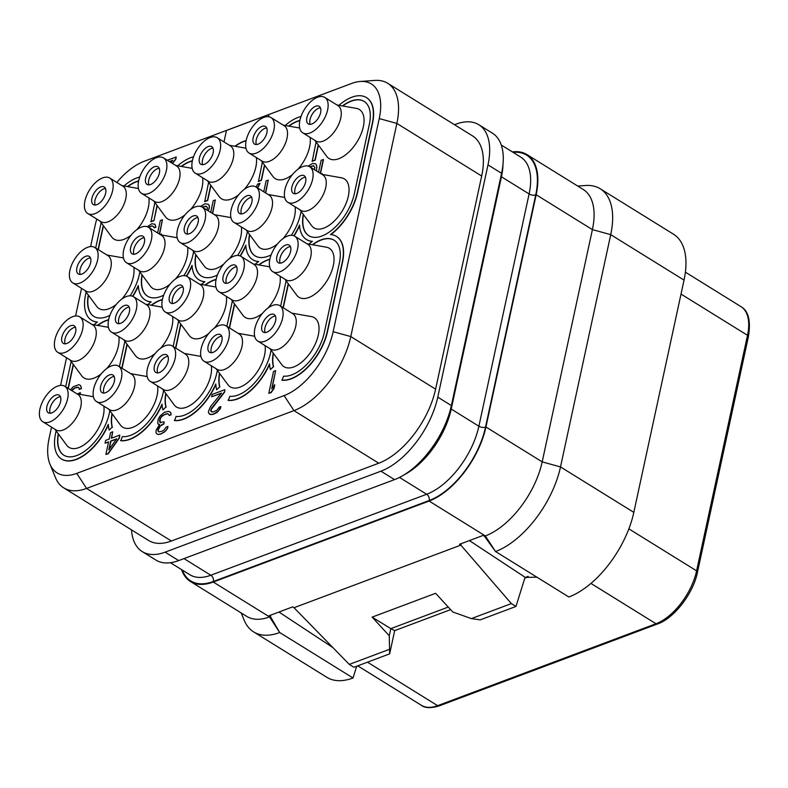 <?xml version="1.0" encoding="UTF-8"?>
<svg xmlns="http://www.w3.org/2000/svg" width="788" height="788" viewBox="0 0 788 788"><rect width="100%" height="100%" fill="white"/><g stroke="black" fill="none" stroke-linecap="round" stroke-linejoin="round"><path stroke-width="1.18" d="M454.499 124.711L455.956 124.169A66.872 35.036 121.8 0 1 478.789 124.721A66.872 35.036 121.8 0 1 487.989 164.879L437.773 397.132A66.872 35.036 121.8 0 1 380.929 471.185L165.106 552.161A66.872 35.036 121.8 0 1 142.273 551.61A66.872 35.036 121.8 0 1 131.498 529.871M63.749 487.87L148.568 540.46A66.872 35.036 -58.2 0 0 171.4 541.011L378.762 463.206A66.872 35.036 -58.2 0 0 435.606 389.154L481.685 176.029A66.872 35.036 -58.2 0 0 472.485 135.871L387.666 83.272A66.872 35.036 121.8 0 1 396.866 123.43L350.788 336.565A66.872 35.036 121.8 0 1 293.944 410.617L86.582 488.422A66.872 35.036 121.8 0 1 63.749 487.87A66.872 35.036 121.8 0 1 55.465 477.607L49.93 464.053A57.672 30.22 121.8 0 1 49.132 438.276L51.535 427.155M116.821 182.432A57.672 30.22 121.8 0 1 144.243 161.264L351.606 83.469A57.672 30.22 121.8 0 1 360.195 81.479L374.793 80.425A66.872 35.036 121.8 0 1 387.666 83.272M360.195 81.479A57.672 30.22 121.8 0 1 379.235 118.574L333.147 331.709L350.788 336.565L435.606 389.154M333.157 331.709A57.672 30.22 121.8 0 1 284.123 395.586L76.761 473.381A57.672 30.22 121.8 0 1 49.93 464.053M60.568 385.391L66.547 357.752M75.569 315.988L81.548 288.349M90.581 246.585L95.21 225.141A57.672 30.22 121.8 0 1 96.776 219.084M142.273 551.61L155.866 560.041A66.872 35.036 121.8 0 0 178.699 560.593L394.532 479.616A66.872 35.036 121.8 0 0 451.366 405.564L501.582 173.311L487.989 164.879M478.789 124.721L492.392 133.152A66.872 35.036 121.8 0 1 501.582 173.311M485.94 426.998A66.872 35.036 121.8 0 1 429.105 501.05L485.339 535.929L495.544 551.531L568.857 596.999A76.416 40.04 -58.2 0 0 633.818 512.367L560.504 466.92L542.183 461.876A66.872 35.036 121.8 0 1 485.339 535.929L484.453 536.264L495.544 551.531A76.416 40.04 -58.2 0 0 560.504 466.92L610.72 234.657L592.399 229.613L542.183 461.876L485.94 426.998L536.155 194.744A66.872 35.036 121.8 0 0 526.965 154.586L583.199 189.455A66.872 35.036 121.8 0 1 592.399 229.613L536.155 194.744M213.272 582.036A66.872 35.036 121.8 0 1 190.44 581.485L246.683 616.354A66.872 35.036 121.8 0 0 269.516 616.905L213.272 582.036L429.105 501.05M190.44 581.485A66.872 35.036 121.8 0 1 181.555 569.606M512.367 151.907A66.872 35.036 121.8 0 1 526.965 154.586M270.875 615.064L270.402 616.571L279.71 632.518L269.516 616.905L270.402 616.571L269.043 615.753L292.703 606.868L294.013 607.715L460.842 545.119L459.483 544.301L483.142 535.416L484.453 536.264M278.962 612.03L332.851 647.549M450.618 609.636L394.68 630.627L389.656 653.853L353.901 667.269L349.291 664.402L294.013 607.715M469.402 540.578L525.084 577.269L515.963 606.455L480.217 619.87L471.372 618.6L452.755 611.961L435.616 593.305L372.133 617.122L390.818 628.647L389.272 635.778L372.133 617.122M536.914 577.19L525.054 577.377M515.963 606.455L511.353 603.598L460.842 545.119L461.315 543.612M511.353 603.598L471.372 618.6M394.68 630.627L390.818 628.647M390.75 628.657L448.264 607.075M389.656 653.853L389.272 635.778M389.272 649.401L349.291 664.402M684.033 280.114A76.416 40.04 -58.2 0 0 673.513 234.213L600.21 188.765A76.416 40.04 -58.2 0 1 610.72 234.657L684.033 280.114L633.818 512.367M600.21 188.765A76.416 40.04 -58.2 0 0 585.494 185.505L577.732 186.066M241.217 612.965L244.162 620.166A76.416 40.04 -58.2 0 0 253.628 631.897L326.931 677.355A76.416 40.04 -58.2 0 0 353.024 677.985L356.698 666.215M279.71 632.518L353.024 677.985M526.551 577.052L527.428 577.151L524.818 578.126M526.532 577.033L528.127 576.333M253.628 631.897A76.416 40.04 -58.2 0 0 279.72 632.528M269.929 348.611L281.671 364.539A28.821 15.1 -58.2 0 0 293.816 366.932A28.821 15.1 -58.2 0 0 316.914 339.943A28.821 15.1 -58.2 0 0 311.398 316.599L291.905 313.161M216.178 368.774L227.929 384.702A28.821 15.1 -58.2 0 0 240.074 387.095A28.821 15.1 -58.2 0 0 265.064 345.597M162.436 388.937L174.178 404.874A28.821 15.1 -58.2 0 0 186.332 407.258A28.821 15.1 -58.2 0 0 211.322 365.76M108.685 409.11L120.436 425.037A28.821 15.1 -58.2 0 0 132.581 427.421A28.821 15.1 -58.2 0 0 157.58 385.933M284.931 279.208L296.672 295.136A28.821 15.1 -58.2 0 0 308.827 297.529A28.821 15.1 -58.2 0 0 331.915 270.54A28.821 15.1 -58.2 0 0 326.399 247.196L306.916 243.758M231.189 299.371L242.931 315.298A28.821 15.1 -58.2 0 0 255.076 317.692A28.821 15.1 -58.2 0 0 262.522 313.289M268.009 308.01A28.821 15.1 -58.2 0 0 280.075 276.194M177.438 319.534L189.189 335.461A28.821 15.1 -58.2 0 0 201.334 337.855A28.821 15.1 -58.2 0 0 208.781 333.462M214.267 328.172A28.821 15.1 -58.2 0 0 226.323 296.357M123.696 339.707L135.438 355.634A28.821 15.1 -58.2 0 0 147.592 358.018A28.821 15.1 -58.2 0 0 155.029 353.625M160.525 348.345A28.821 15.1 -58.2 0 0 172.582 316.52M299.933 209.805L311.684 225.732A28.821 15.1 -58.2 0 0 323.829 228.126A28.821 15.1 -58.2 0 0 346.927 201.137A28.821 15.1 -58.2 0 0 341.411 177.792L321.918 174.355M246.191 229.968L257.932 245.895A28.821 15.1 -58.2 0 0 270.087 248.289A28.821 15.1 -58.2 0 0 277.534 243.886M283.02 238.606A28.821 15.1 -58.2 0 0 295.076 206.791M192.449 250.131L204.191 266.058A28.821 15.1 -58.2 0 0 216.336 268.452A28.821 15.1 -58.2 0 0 223.782 264.059M229.278 258.769A28.821 15.1 -58.2 0 0 241.335 226.954M138.698 270.294L150.449 286.231A28.821 15.1 -58.2 0 0 162.594 288.615A28.821 15.1 -58.2 0 0 170.041 284.222M175.527 278.942A28.821 15.1 -58.2 0 0 187.583 247.117M84.956 290.467L96.697 306.394A28.821 15.1 -58.2 0 0 108.852 308.778A28.821 15.1 -58.2 0 0 116.289 304.385M121.785 299.105A28.821 15.1 -58.2 0 0 133.842 267.29M314.944 140.402L326.685 156.329A28.821 15.1 -58.2 0 0 338.84 158.713A28.821 15.1 -58.2 0 0 361.928 131.734A28.821 15.1 -58.2 0 0 356.412 108.389L336.919 104.952M261.192 160.565L272.944 176.492A28.821 15.1 -58.2 0 0 285.089 178.886A28.821 15.1 -58.2 0 0 292.535 174.483M298.022 169.203A28.821 15.1 -58.2 0 0 310.088 137.388M207.451 180.728L219.202 196.655A28.821 15.1 -58.2 0 0 231.347 199.049A28.821 15.1 -58.2 0 0 238.794 194.656M244.28 189.366A28.821 15.1 -58.2 0 0 256.336 157.551M153.709 200.891L165.45 216.828A28.821 15.1 -58.2 0 0 177.596 219.212A28.821 15.1 -58.2 0 0 185.042 214.819M190.538 209.539A28.821 15.1 -58.2 0 0 202.595 177.714M99.958 221.064L111.709 236.991A28.821 15.1 -58.2 0 0 123.854 239.375A28.821 15.1 -58.2 0 0 131.3 234.982M136.787 229.702A28.821 15.1 -58.2 0 0 148.843 197.887M268.806 393.281L271.151 392.631L273.968 388.582L274.776 384.859L271.722 388.77L275.642 370.626L273.534 371.424L268.806 393.281L270.924 392.493L273.741 388.445L274.549 384.721M272.106 388.228L275.642 370.626M224.59 392.148L224.866 389.686L212.169 394.443L211.667 396.768L221.536 393.064L210.514 406.608L208.544 411.188L208.495 412.922L210.721 414.655L214.139 413.789L218.325 410.942L220.896 406.559L219.133 407.219L216.858 410.213L213.587 411.868L211.302 411.671L211.095 409.612L224.59 392.148L224.866 389.686M211.667 396.768L221.27 393.399M209.509 414.252L212.967 414.468L216.946 412.548L220.364 408.696L220.896 406.559M158.112 424.131L159.678 424.397L156.201 429.972L155.955 432.632L156.96 433.961L158.398 434.513L160.772 434.05L165.657 430.938L167.47 428.544L167.992 426.406L166.229 427.066L163.963 430.061L162.101 431.184L159.028 431.913L157.994 430.386L160.21 426.141L163.943 423.885L164.111 421.885L160.062 422.348L160.161 418.891L161.619 416.635L164.288 414.784L167.834 413.641L169.322 415.453L171.085 414.793L170.632 412.4L168.337 411.316L164.209 412.439L159.826 416.222L158.161 419.413L157.708 422.998L158.112 424.131L159.6 424.486M105.878 454.41L108.222 453.76L119.402 438.029L119.776 435.094L111.315 438.276L112.714 431.765L110.606 432.553L109.197 439.064L105.671 440.394L105.06 443.181L108.586 441.861L105.878 454.41L107.995 453.622L119.175 437.892L119.776 435.094M111.591 438.167L112.714 431.765M105.06 443.181L108.537 442.107M322.223 174.404L322.154 173.527L321.681 174.207M320.48 173.458L323.484 159.58L321.14 160.23L318.539 172.257M316.481 170.976L316.687 165.549L315.801 163.943L312.669 163.411L308.128 166.11M265.704 192.991L268.235 180.078L266.117 180.876L263.763 191.779M257.666 187.997L260.001 183.397L257.656 184.047L256.13 187.052M212.652 213.578L215.341 199.925L213.223 200.723L210.701 212.376M208.219 210.839L209.421 207.5L209.224 205.441L208.239 204.299L205.116 203.767L200.428 206.387M161.363 234.972L161.333 233.869L160.663 234.834M159.59 234.174L162.436 219.773L160.328 220.571L157.639 232.962M148.912 227.555L151.71 225.939L153.522 226.54L154.162 227.811L155.925 227.151L154.98 224.284L151.857 223.743L147.267 226.717M151.936 226.077L152.902 226.146M172.474 163.451L175.754 159.403L176.256 157.068L167.263 160.22M169.637 161.698L172.434 160.644M98.303 249.658L103.455 225.801M138.599 181.122A38.208 20.025 -58.2 0 0 127.784 186.638M91.595 320.243A42.67 22.36 -58.2 0 0 91.713 320.312A42.67 22.36 -58.2 0 0 97.269 322.115M61.582 459.049A42.67 22.36 -58.2 0 0 61.7 459.128A42.67 22.36 -58.2 0 0 108.34 424.909M56.135 430.888L55.603 433.361A42.67 22.36 -58.2 0 0 61.464 458.98A42.67 22.36 -58.2 0 0 108.301 424.318A42.67 22.36 -58.2 0 0 109.187 430.071L112.162 427.195A38.208 20.025 121.8 0 1 112.004 413.601M112.211 413.877A38.208 20.025 -58.2 0 0 112.398 427.342M122.032 368.301L127.193 344.445M162.328 299.765A38.208 20.025 -58.2 0 0 151.523 305.281M163.628 390.553L163.086 393.025A38.208 20.025 121.8 0 1 122.357 436.621L120.791 440.738A42.67 22.36 -58.2 0 0 162.082 404.736M120.564 440.6A42.67 22.36 -58.2 0 0 162.042 404.146A42.67 22.36 -58.2 0 0 162.929 409.908L165.913 407.032A38.208 20.025 121.8 0 1 165.746 393.439M165.953 393.714A38.208 20.025 -58.2 0 0 166.14 407.179M175.783 348.138L180.935 324.282M216.079 279.602A38.208 20.025 -58.2 0 0 205.264 285.118M217.37 370.39L216.838 372.862A38.208 20.025 121.8 0 1 176.098 416.458L174.542 420.575A42.67 22.36 -58.2 0 0 215.823 384.574M174.306 420.437A42.67 22.36 -58.2 0 0 215.794 383.983A42.67 22.36 -58.2 0 0 216.68 389.745L219.655 386.869A38.208 20.025 121.8 0 1 219.497 373.276M219.704 373.551A38.208 20.025 -58.2 0 0 219.882 387.006M229.525 327.966L234.686 304.119M269.821 259.439A38.208 20.025 -58.2 0 0 259.006 264.955M271.111 350.227L270.579 352.699A38.208 20.025 121.8 0 1 229.84 396.295L228.284 400.412A42.67 22.36 -58.2 0 0 269.575 364.411M228.057 400.265A42.67 22.36 -58.2 0 0 269.535 363.82A42.67 22.36 -58.2 0 0 270.422 369.582L273.397 366.706A38.208 20.025 121.8 0 1 273.239 353.103M273.446 353.388A38.208 20.025 -58.2 0 0 273.633 366.844M283.266 307.803L288.428 283.946M334.191 240.251A38.208 20.025 -58.2 0 0 312.757 244.782M312.412 244.723A38.208 20.025 121.8 0 1 334.073 240.182A38.208 20.025 121.8 0 1 339.332 263.123L324.331 332.526A38.208 20.025 121.8 0 1 283.591 376.132L282.025 380.249A42.67 22.36 -58.2 0 0 327.522 331.561L342.524 262.158A42.67 22.36 -58.2 0 0 336.653 236.538A42.67 22.36 -58.2 0 0 336.535 236.459M330.871 234.588A42.67 22.36 -58.2 0 0 357.525 192.755L372.537 123.352A42.67 22.36 -58.2 0 0 366.666 97.722A42.67 22.36 -58.2 0 0 366.548 97.653M268.59 116.713L268.787 114.595L226.471 130.473L223.999 141.909M192.341 160.959A38.208 20.025 -58.2 0 0 181.526 166.475M208.584 182.264A38.208 20.025 121.8 0 1 208.111 184.816L204.732 201.629L207.697 200.516L210.948 185.476M246.092 140.796A38.208 20.025 -58.2 0 0 235.277 146.312M262.335 162.101A38.208 20.025 121.8 0 1 261.852 164.653L258.484 181.457L261.439 180.353L264.689 165.303M299.834 120.623A38.208 20.025 -58.2 0 0 289.019 126.139M316.077 141.939A38.208 20.025 121.8 0 1 315.594 144.48L312.225 161.294L315.19 160.181L318.441 145.14M364.204 101.445A38.208 20.025 -58.2 0 0 342.76 105.976M303.459 214.572A38.208 20.025 -58.2 0 0 308.926 235.799M249.707 234.745A38.208 20.025 -58.2 0 0 255.184 255.962M195.966 254.908A38.208 20.025 -58.2 0 0 201.433 276.125M142.224 275.071A38.208 20.025 -58.2 0 0 147.691 296.288M88.473 295.234A38.208 20.025 -58.2 0 0 93.949 316.461M154.842 202.437A38.208 20.025 121.8 0 1 154.359 204.978L150.991 221.792L153.956 220.679L157.206 205.638M257.745 341.056L270.885 349.202A20.852 10.924 -58.2 0 0 278.006 349.38A20.852 10.924 121.8 0 0 293.983 331.778A20.852 10.924 121.8 0 0 292.87 313.752L279.73 305.606A20.852 10.924 121.8 0 1 280.853 323.632A20.852 10.924 121.8 0 1 264.866 341.234A20.852 10.924 -58.2 0 1 257.745 341.056A20.852 10.924 -58.2 0 1 256.632 323.041A20.852 10.924 -58.2 0 1 272.609 305.439A20.852 10.924 121.8 0 1 279.73 305.606M275.613 320.755A10.352 5.427 121.8 0 1 270.264 329.975A10.352 5.427 121.8 0 1 263.291 332.132A10.352 5.427 121.8 0 1 261.862 325.917A10.352 5.427 121.8 0 1 267.221 316.697A10.352 5.427 121.8 0 1 274.194 314.54A10.352 5.427 121.8 0 1 275.613 320.755M265.162 332.575A10.352 5.427 121.8 0 1 264.975 327.847A10.352 5.427 -58.2 0 1 275.426 316.018M197.946 217.547A10.352 5.427 -58.2 0 0 187.495 229.367A10.352 5.427 121.8 0 0 187.682 234.105M198.133 222.275A10.352 5.427 121.8 0 1 192.784 231.495A10.352 5.427 121.8 0 1 185.81 233.652A10.352 5.427 121.8 0 1 184.382 227.436A10.352 5.427 121.8 0 1 189.741 218.217A10.352 5.427 121.8 0 1 196.714 216.06A10.352 5.427 121.8 0 1 198.133 222.275M195.129 206.958A20.852 10.924 121.8 0 1 202.25 207.136A20.852 10.924 121.8 0 1 203.373 225.151A20.852 10.924 121.8 0 1 187.386 242.753A20.852 10.924 -58.2 0 1 180.275 242.586A20.852 10.924 -58.2 0 1 179.152 224.57A20.852 10.924 -58.2 0 1 195.129 206.958M202.486 207.283L202.841 206.751L202.26 207.136L215.39 215.282A20.852 10.924 121.8 0 1 216.503 233.297A20.852 10.924 121.8 0 1 200.526 250.899A20.852 10.924 -58.2 0 1 193.405 250.732L180.275 242.586M212.957 148.144A10.352 5.427 -58.2 0 0 202.496 159.964A10.352 5.427 121.8 0 0 202.693 164.702M213.144 152.872A10.352 5.427 121.8 0 1 207.786 162.092A10.352 5.427 121.8 0 1 200.812 164.249A10.352 5.427 121.8 0 1 199.394 158.033A10.352 5.427 121.8 0 1 204.742 148.814A10.352 5.427 121.8 0 1 211.716 146.657A10.352 5.427 121.8 0 1 213.144 152.872M210.14 137.555A20.852 10.924 121.8 0 1 217.261 137.733A20.852 10.924 121.8 0 1 218.374 155.748A20.852 10.924 121.8 0 1 202.398 173.35A20.852 10.924 -58.2 0 1 195.276 173.183A20.852 10.924 -58.2 0 1 194.153 155.157A20.852 10.924 -58.2 0 1 210.14 137.555M217.261 137.733L230.392 145.879A20.852 10.924 121.8 0 1 231.514 163.894A20.852 10.924 121.8 0 1 215.538 181.496A20.852 10.924 -58.2 0 1 208.416 181.329L195.276 173.183M251.697 197.374A10.352 5.427 -58.2 0 0 241.236 209.204A10.352 5.427 121.8 0 0 241.433 213.932M251.884 202.112A10.352 5.427 121.8 0 1 246.526 211.332A10.352 5.427 121.8 0 1 239.552 213.489A10.352 5.427 121.8 0 1 238.134 207.274A10.352 5.427 121.8 0 1 243.482 198.054A10.352 5.427 121.8 0 1 250.456 195.897A10.352 5.427 121.8 0 1 251.884 202.112M248.88 186.795A20.852 10.924 121.8 0 1 256.001 186.963A20.852 10.924 121.8 0 1 257.115 204.988A20.852 10.924 121.8 0 1 241.138 222.59A20.852 10.924 -58.2 0 1 234.016 222.423A20.852 10.924 -58.2 0 1 232.893 204.397A20.852 10.924 -58.2 0 1 248.88 186.795M256.001 186.963L269.132 195.109A20.852 10.924 121.8 0 1 270.254 213.134A20.852 10.924 121.8 0 1 254.278 230.736A20.852 10.924 -58.2 0 1 247.156 230.569L234.016 222.423M266.699 127.971A10.352 5.427 -58.2 0 0 256.248 139.801A10.352 5.427 121.8 0 0 256.435 144.529M266.886 132.709A10.352 5.427 121.8 0 1 261.537 141.929A10.352 5.427 121.8 0 1 254.554 144.086A10.352 5.427 121.8 0 1 253.135 137.87A10.352 5.427 121.8 0 1 258.494 128.651A10.352 5.427 121.8 0 1 265.467 126.494A10.352 5.427 121.8 0 1 266.886 132.709M263.881 117.392A20.852 10.924 121.8 0 1 271.003 117.56A20.852 10.924 121.8 0 1 272.116 135.585A20.852 10.924 121.8 0 1 256.139 153.187A20.852 10.924 -58.2 0 1 249.018 153.01A20.852 10.924 -58.2 0 1 247.905 134.994A20.852 10.924 -58.2 0 1 263.881 117.392M271.003 117.56L284.143 125.706A20.852 10.924 121.8 0 1 285.256 143.731A20.852 10.924 121.8 0 1 269.279 161.333A20.852 10.924 -58.2 0 1 262.158 161.166L249.018 153.01M305.439 177.211A10.352 5.427 -58.2 0 0 294.988 189.041A10.352 5.427 121.8 0 0 295.175 193.769M305.626 181.949A10.352 5.427 121.8 0 1 300.277 191.169A10.352 5.427 121.8 0 1 293.294 193.326A10.352 5.427 121.8 0 1 291.875 187.111A10.352 5.427 121.8 0 1 297.234 177.891A10.352 5.427 121.8 0 1 304.207 175.734A10.352 5.427 121.8 0 1 305.626 181.949M302.622 166.632A20.852 10.924 121.8 0 1 309.743 166.8A20.852 10.924 121.8 0 1 310.856 184.816A20.852 10.924 121.8 0 1 294.879 202.427A20.852 10.924 -58.2 0 1 287.758 202.25A20.852 10.924 -58.2 0 1 286.645 184.234A20.852 10.924 -58.2 0 1 302.622 166.632M309.743 166.8L322.883 174.946A20.852 10.924 121.8 0 1 323.996 192.962A20.852 10.924 121.8 0 1 308.019 210.573A20.852 10.924 -58.2 0 1 300.898 210.396L287.758 202.25M320.45 107.808A10.352 5.427 -58.2 0 0 309.989 119.638A10.352 5.427 121.8 0 0 310.176 124.366M320.637 112.546A10.352 5.427 121.8 0 1 315.279 121.766A10.352 5.427 121.8 0 1 308.305 123.923A10.352 5.427 121.8 0 1 306.877 117.707A10.352 5.427 121.8 0 1 312.235 108.478A10.352 5.427 121.8 0 1 319.209 106.331A10.352 5.427 121.8 0 1 320.637 112.546M317.623 97.229A20.852 10.924 121.8 0 1 324.745 97.397A20.852 10.924 121.8 0 1 325.868 115.412A20.852 10.924 121.8 0 1 309.891 133.024A20.852 10.924 -58.2 0 1 302.769 132.847A20.852 10.924 -58.2 0 1 301.646 114.831A20.852 10.924 -58.2 0 1 317.623 97.229M324.745 97.397L337.885 105.543A20.852 10.924 121.8 0 1 339.007 123.558A20.852 10.924 121.8 0 1 323.021 141.17A20.852 10.924 -58.2 0 1 315.909 140.993L302.769 132.847M236.686 266.787A10.352 5.427 -58.2 0 0 226.235 278.607A10.352 5.427 121.8 0 0 226.422 283.345M236.873 271.515A10.352 5.427 121.8 0 1 231.524 280.735A10.352 5.427 121.8 0 1 224.55 282.892A10.352 5.427 121.8 0 1 223.122 276.677A10.352 5.427 121.8 0 1 228.481 267.457A10.352 5.427 121.8 0 1 235.454 265.3A10.352 5.427 121.8 0 1 236.873 271.515M233.869 256.199A20.852 10.924 121.8 0 1 240.99 256.376A20.852 10.924 121.8 0 1 242.113 274.391A20.852 10.924 121.8 0 1 226.126 291.993A20.852 10.924 -58.2 0 1 219.005 291.826A20.852 10.924 -58.2 0 1 217.892 273.8A20.852 10.924 -58.2 0 1 233.869 256.199M240.99 256.376L254.13 264.522A20.852 10.924 121.8 0 1 255.243 282.537A20.852 10.924 121.8 0 1 239.266 300.139A20.852 10.924 -58.2 0 1 232.145 299.972L219.005 291.826M221.684 336.19A10.352 5.427 -58.2 0 0 211.233 348.01A10.352 5.427 121.8 0 0 211.42 352.748M221.871 340.918A10.352 5.427 121.8 0 1 216.513 350.138A10.352 5.427 121.8 0 1 209.539 352.295A10.352 5.427 121.8 0 1 208.121 346.08A10.352 5.427 121.8 0 1 213.469 336.86A10.352 5.427 121.8 0 1 220.453 334.703A10.352 5.427 121.8 0 1 221.871 340.918M218.867 325.602A20.852 10.924 121.8 0 1 225.989 325.779A20.852 10.924 121.8 0 1 227.102 343.795A20.852 10.924 121.8 0 1 211.125 361.396A20.852 10.924 -58.2 0 1 204.003 361.229A20.852 10.924 -58.2 0 1 202.89 343.204A20.852 10.924 -58.2 0 1 218.867 325.602M225.989 325.779L239.119 333.925A20.852 10.924 121.8 0 1 240.242 351.94A20.852 10.924 121.8 0 1 224.265 369.542A20.852 10.924 -58.2 0 1 217.143 369.375L204.003 361.229M290.437 246.614A10.352 5.427 -58.2 0 0 279.976 258.444A10.352 5.427 121.8 0 0 280.164 263.172M290.624 251.352A10.352 5.427 121.8 0 1 285.266 260.572A10.352 5.427 121.8 0 1 278.292 262.729A10.352 5.427 121.8 0 1 276.874 256.514A10.352 5.427 121.8 0 1 282.222 247.294A10.352 5.427 121.8 0 1 289.196 245.137A10.352 5.427 121.8 0 1 290.624 251.352M287.62 236.036A20.852 10.924 121.8 0 1 294.732 236.203A20.852 10.924 121.8 0 1 295.855 254.229A20.852 10.924 121.8 0 1 279.878 271.83A20.852 10.924 -58.2 0 1 272.756 271.653A20.852 10.924 -58.2 0 1 271.633 253.637A20.852 10.924 -58.2 0 1 287.62 236.036M294.732 236.203L307.872 244.349A20.852 10.924 121.8 0 1 308.994 262.374A20.852 10.924 121.8 0 1 293.018 279.976A20.852 10.924 -58.2 0 1 285.896 279.799L272.756 271.653M150.262 381.392L163.402 389.538A20.852 10.924 -58.2 0 0 170.513 389.705A20.852 10.924 121.8 0 0 186.5 372.103A20.852 10.924 121.8 0 0 185.377 354.088L172.237 345.942A20.852 10.924 121.8 0 1 173.36 363.957A20.852 10.924 121.8 0 1 157.383 381.559A20.852 10.924 -58.2 0 1 150.262 381.392A20.852 10.924 -58.2 0 1 149.139 363.376A20.852 10.924 -58.2 0 1 165.116 345.765A20.852 10.924 121.8 0 1 172.237 345.942M168.13 361.081A10.352 5.427 121.8 0 1 162.771 370.311A10.352 5.427 121.8 0 1 155.797 372.458A10.352 5.427 121.8 0 1 154.369 366.243A10.352 5.427 121.8 0 1 159.728 357.023A10.352 5.427 121.8 0 1 166.701 354.866A10.352 5.427 121.8 0 1 168.13 361.081M157.669 372.911A10.352 5.427 121.8 0 1 157.482 368.173A10.352 5.427 -58.2 0 1 167.942 356.353M90.462 257.873A10.352 5.427 -58.2 0 0 80.002 269.703A10.352 5.427 121.8 0 0 80.189 274.431M90.65 262.611A10.352 5.427 121.8 0 1 85.291 271.83A10.352 5.427 121.8 0 1 78.317 273.988A10.352 5.427 121.8 0 1 76.889 267.772A10.352 5.427 121.8 0 1 82.248 258.553A10.352 5.427 121.8 0 1 89.221 256.396A10.352 5.427 121.8 0 1 90.65 262.611M87.635 247.294A20.852 10.924 121.8 0 1 94.757 247.462A20.852 10.924 121.8 0 1 95.88 265.477A20.852 10.924 121.8 0 1 79.903 283.089A20.852 10.924 -58.2 0 1 72.782 282.912A20.852 10.924 -58.2 0 1 71.659 264.896A20.852 10.924 -58.2 0 1 87.635 247.294M94.757 247.462L107.897 255.607A20.852 10.924 121.8 0 1 109.02 273.623A20.852 10.924 121.8 0 1 93.043 291.235A20.852 10.924 -58.2 0 1 85.922 291.058L72.782 282.912M105.464 188.47A10.352 5.427 -58.2 0 0 95.013 200.29A10.352 5.427 121.8 0 0 95.2 205.028M105.651 193.208A10.352 5.427 121.8 0 1 100.293 202.427A10.352 5.427 121.8 0 1 93.319 204.584A10.352 5.427 121.8 0 1 91.9 198.369A10.352 5.427 121.8 0 1 97.259 189.14A10.352 5.427 121.8 0 1 104.233 186.992A10.352 5.427 121.8 0 1 105.651 193.208M102.647 177.891A20.852 10.924 121.8 0 1 109.768 178.058A20.852 10.924 121.8 0 1 110.881 196.074A20.852 10.924 121.8 0 1 94.905 213.686A20.852 10.924 -58.2 0 1 87.783 213.509A20.852 10.924 -58.2 0 1 86.67 195.493A20.852 10.924 -58.2 0 1 102.647 177.891M109.768 178.058L122.908 186.204A20.852 10.924 121.8 0 1 124.021 204.22A20.852 10.924 121.8 0 1 108.045 221.832A20.852 10.924 -58.2 0 1 100.923 221.655L87.783 213.509M144.204 237.71A10.352 5.427 -58.2 0 0 133.753 249.53A10.352 5.427 121.8 0 0 133.94 254.268M144.391 242.448A10.352 5.427 121.8 0 1 139.033 251.667A10.352 5.427 121.8 0 1 132.059 253.815A10.352 5.427 121.8 0 1 130.641 247.599A10.352 5.427 121.8 0 1 135.999 238.38A10.352 5.427 121.8 0 1 142.973 236.233A10.352 5.427 121.8 0 1 144.391 242.448M141.387 227.121A20.852 10.924 121.8 0 1 148.508 227.299A20.852 10.924 121.8 0 1 149.621 245.314A20.852 10.924 121.8 0 1 133.645 262.916A20.852 10.924 -58.2 0 1 126.523 262.749A20.852 10.924 -58.2 0 1 125.41 244.733A20.852 10.924 -58.2 0 1 141.387 227.121M148.508 227.299L161.648 235.445A20.852 10.924 121.8 0 1 162.761 253.46A20.852 10.924 121.8 0 1 146.785 271.072A20.852 10.924 -58.2 0 1 139.663 270.895L126.523 262.749M159.206 168.307A10.352 5.427 -58.2 0 0 148.755 180.127A10.352 5.427 121.8 0 0 148.942 184.865M159.403 173.035A10.352 5.427 121.8 0 1 154.044 182.264A10.352 5.427 121.8 0 1 147.07 184.412A10.352 5.427 121.8 0 1 145.642 178.196A10.352 5.427 121.8 0 1 151.001 168.977A10.352 5.427 121.8 0 1 157.974 166.829A10.352 5.427 121.8 0 1 159.403 173.035M156.388 157.718A20.852 10.924 121.8 0 1 163.51 157.895A20.852 10.924 121.8 0 1 164.633 175.911A20.852 10.924 121.8 0 1 148.656 193.513A20.852 10.924 -58.2 0 1 141.535 193.346A20.852 10.924 -58.2 0 1 140.412 175.33A20.852 10.924 -58.2 0 1 156.388 157.718M163.51 157.895L176.65 166.041A20.852 10.924 121.8 0 1 177.773 184.057A20.852 10.924 121.8 0 1 161.786 201.659A20.852 10.924 -58.2 0 1 154.665 201.492L141.535 193.346M75.451 327.276A10.352 5.427 -58.2 0 0 65 339.106A10.352 5.427 121.8 0 0 65.187 343.834M75.638 332.014A10.352 5.427 121.8 0 1 70.29 341.234A10.352 5.427 121.8 0 1 63.316 343.391A10.352 5.427 121.8 0 1 61.888 337.175A10.352 5.427 121.8 0 1 67.246 327.956A10.352 5.427 121.8 0 1 74.22 325.799A10.352 5.427 121.8 0 1 75.638 332.014M72.634 316.697A20.852 10.924 121.8 0 1 79.755 316.865A20.852 10.924 121.8 0 1 80.878 334.88A20.852 10.924 121.8 0 1 64.892 352.492A20.852 10.924 -58.2 0 1 57.77 352.315A20.852 10.924 -58.2 0 1 56.657 334.299A20.852 10.924 -58.2 0 1 72.634 316.697M79.755 316.865L92.895 325.011A20.852 10.924 121.8 0 1 94.008 343.036A20.852 10.924 121.8 0 1 78.032 360.638A20.852 10.924 -58.2 0 1 70.91 360.461L57.77 352.315M69.945 359.87L81.696 375.797A28.821 15.1 -58.2 0 0 93.841 378.191A28.821 15.1 -58.2 0 0 101.288 373.788M68.29 388.464L73.442 364.608M108.586 319.928A38.208 20.025 -58.2 0 0 97.771 325.444M58.46 434.05A38.208 20.025 -58.2 0 0 63.936 455.267M54.943 429.273L66.684 445.2A28.821 15.1 -58.2 0 0 78.839 447.594A28.821 15.1 -58.2 0 0 103.829 406.096M106.774 368.508A28.821 15.1 -58.2 0 0 118.84 336.693M71.856 390.681L74.781 388.1L78.209 387.243M76.899 387.312L78.839 387.637L79.371 389.37L81.489 388.582L80.524 385.519L78.839 384.642L73.195 386.76L70.477 389.824M80.228 394.404L80.346 392.621L77.539 393.931M68.054 388.326L73.245 364.332M109.877 410.715L109.345 413.188A38.208 20.025 121.8 0 1 89.566 447.239A38.208 20.025 121.8 0 1 63.818 455.188A38.208 20.025 121.8 0 1 58.263 433.764M124.829 341.243A38.208 20.025 121.8 0 1 124.346 343.785L119.402 366.666M97.426 325.385A38.208 20.025 121.8 0 1 108.636 319.721M281.799 380.102A42.67 22.36 -58.2 0 0 327.286 331.423L342.297 262.02A42.67 22.36 -58.2 0 0 336.427 236.39A42.67 22.36 -58.2 0 0 330.487 234.558A42.67 22.36 -58.2 0 0 357.299 192.607L372.31 123.204A42.67 22.36 -58.2 0 0 366.44 97.584A42.67 22.36 -58.2 0 0 338.968 105.306M283.04 307.665L288.221 283.67M270.422 369.582L273.397 366.706M286.064 280.745A38.208 20.025 121.8 0 1 285.591 283.296L280.636 306.177M258.671 264.896A38.208 20.025 121.8 0 1 269.87 259.222M229.298 327.828L234.479 303.843M216.68 389.745L219.655 386.869M232.322 300.908A38.208 20.025 121.8 0 1 231.839 303.459L226.895 326.34M204.919 285.059A38.208 20.025 121.8 0 1 216.119 279.385M175.547 347.991L180.738 324.006M162.929 409.908L165.913 407.032M178.571 321.071A38.208 20.025 121.8 0 1 178.098 323.622L173.153 346.503M151.178 305.222A38.208 20.025 121.8 0 1 162.377 299.548M121.805 368.154L126.986 344.169M109.187 430.071L112.162 427.195M71.186 361.544A42.67 22.36 -58.2 0 0 70.605 363.957L65.66 386.839M86.148 292.082L85.606 294.545A42.67 22.36 -58.2 0 0 91.477 320.174A42.67 22.36 -58.2 0 0 97.416 322.006A42.67 22.36 -58.2 0 0 93.979 324.774M101.189 222.728A42.67 22.36 -58.2 0 0 100.618 225.141L95.673 248.023M139.772 176.995A42.67 22.36 -58.2 0 0 123.992 185.968M127.439 186.579A38.208 20.025 121.8 0 1 138.639 180.905M98.067 249.51L103.258 225.526M139.89 271.909L139.358 274.382A38.208 20.025 121.8 0 1 130.138 295.786M109.916 315.348A38.208 20.025 121.8 0 1 93.831 316.382A38.208 20.025 121.8 0 1 88.266 294.958M193.631 251.746L193.099 254.219A38.208 20.025 121.8 0 1 183.88 275.623M163.668 295.185A38.208 20.025 121.8 0 1 147.573 296.219A38.208 20.025 121.8 0 1 142.017 274.795M247.383 231.583L246.851 234.056A38.208 20.025 121.8 0 1 237.631 255.46M217.409 275.012A38.208 20.025 121.8 0 1 201.324 276.056A38.208 20.025 121.8 0 1 195.759 254.632M301.124 211.42L300.592 213.893A38.208 20.025 121.8 0 1 291.373 235.297M271.161 254.849A38.208 20.025 121.8 0 1 255.066 255.893A38.208 20.025 121.8 0 1 249.51 234.46M342.425 105.917A38.208 20.025 121.8 0 1 364.086 101.376A38.208 20.025 121.8 0 1 369.345 124.317L354.334 193.72A38.208 20.025 121.8 0 1 334.565 227.771A38.208 20.025 121.8 0 1 308.807 235.72A38.208 20.025 121.8 0 1 303.252 214.297M311.999 161.156L314.954 160.043L318.234 144.864M288.674 126.08A38.208 20.025 121.8 0 1 299.873 120.416M258.247 181.319L261.212 180.206L264.492 165.037M234.932 146.253A38.208 20.025 121.8 0 1 246.132 140.579M204.506 201.482L207.471 200.369L210.751 185.2M181.191 166.416A38.208 20.025 121.8 0 1 192.39 160.742M193.513 156.822A42.67 22.36 -58.2 0 0 177.911 165.657L177.94 165.844M268.334 116.683L268.787 114.595M301.006 116.496A42.67 22.36 -58.2 0 0 285.226 125.469M293.855 235.76A42.67 22.36 -58.2 0 0 299.548 225.013A42.67 22.36 -58.2 0 0 306.463 239.513A42.67 22.36 -58.2 0 0 312.403 241.345A42.67 22.36 -58.2 0 0 308.955 244.113M240.104 255.923A42.67 22.36 -58.2 0 0 245.807 245.176A42.67 22.36 -58.2 0 0 252.712 259.676A42.67 22.36 -58.2 0 0 258.651 261.508A42.67 22.36 -58.2 0 0 255.214 264.285M186.362 276.086A42.67 22.36 -58.2 0 0 192.055 265.339A42.67 22.36 -58.2 0 0 198.97 279.839A42.67 22.36 -58.2 0 0 204.91 281.68A42.67 22.36 -58.2 0 0 201.472 284.448M132.611 296.249A42.67 22.36 -58.2 0 0 138.314 285.512A42.67 22.36 -58.2 0 0 145.228 300.011A42.67 22.36 -58.2 0 0 151.158 301.843A42.67 22.36 -58.2 0 0 147.72 304.611M306.581 239.582A42.67 22.36 -58.2 0 0 306.69 239.66A42.67 22.36 -58.2 0 0 312.245 241.463M294.101 235.868A42.67 22.36 -58.2 0 0 299.578 225.604M252.83 259.744A42.67 22.36 -58.2 0 0 252.948 259.823A42.67 22.36 -58.2 0 0 258.503 261.626M240.36 256.031A42.67 22.36 -58.2 0 0 245.836 245.767M186.608 276.194A42.67 22.36 -58.2 0 0 192.095 265.93M199.088 279.917A42.67 22.36 -58.2 0 0 199.197 279.986A42.67 22.36 -58.2 0 0 204.752 281.789M132.867 296.367A42.67 22.36 -58.2 0 0 138.343 286.093M145.337 300.08A42.67 22.36 -58.2 0 0 145.455 300.149A42.67 22.36 -58.2 0 0 151.01 301.952M42.769 421.718L55.909 429.864A20.852 10.924 -58.2 0 0 63.03 430.041A20.852 10.924 121.8 0 0 79.007 412.439A20.852 10.924 121.8 0 0 77.884 394.414L64.754 386.268A20.852 10.924 121.8 0 1 65.867 404.293A20.852 10.924 121.8 0 1 49.89 421.895A20.852 10.924 -58.2 0 1 42.769 421.718A20.852 10.924 -58.2 0 1 41.646 403.702A20.852 10.924 -58.2 0 1 57.632 386.1A20.852 10.924 121.8 0 1 64.754 386.268M60.637 401.417A10.352 5.427 121.8 0 1 55.278 410.637A10.352 5.427 121.8 0 1 48.304 412.794A10.352 5.427 121.8 0 1 46.886 406.578A10.352 5.427 121.8 0 1 52.235 397.359A10.352 5.427 121.8 0 1 59.208 395.202A10.352 5.427 121.8 0 1 60.637 401.417M50.186 413.237A10.352 5.427 121.8 0 1 49.989 408.509A10.352 5.427 -58.2 0 1 60.449 396.679M79.972 394.355L80.346 392.621M81.184 386.987L80.297 385.381M81.489 388.582L80.947 386.839M79.135 389.233L81.253 388.435M74.781 388.1L76.672 387.164M73.274 389.095L74.555 387.962M72.013 390.424L73.038 388.957M182.944 286.95A10.352 5.427 -58.2 0 0 172.493 298.77A10.352 5.427 121.8 0 0 172.68 303.508M183.131 291.678A10.352 5.427 121.8 0 1 177.773 300.908A10.352 5.427 121.8 0 1 170.799 303.055A10.352 5.427 121.8 0 1 169.381 296.84A10.352 5.427 121.8 0 1 174.729 287.62A10.352 5.427 121.8 0 1 181.713 285.463A10.352 5.427 121.8 0 1 183.131 291.678M180.127 276.361A20.852 10.924 121.8 0 1 187.248 276.539A20.852 10.924 121.8 0 1 188.362 294.554A20.852 10.924 121.8 0 1 172.385 312.156A20.852 10.924 -58.2 0 1 165.263 311.989A20.852 10.924 -58.2 0 1 164.15 293.973A20.852 10.924 -58.2 0 1 180.127 276.361M187.248 276.539L200.388 284.685A20.852 10.924 121.8 0 1 201.501 302.7A20.852 10.924 121.8 0 1 185.525 320.302A20.852 10.924 -58.2 0 1 178.403 320.135L165.263 311.989M129.202 307.113A10.352 5.427 -58.2 0 0 118.742 318.933A10.352 5.427 121.8 0 0 118.929 323.671M129.39 311.851A10.352 5.427 121.8 0 1 124.031 321.071A10.352 5.427 121.8 0 1 117.057 323.218A10.352 5.427 121.8 0 1 115.629 317.012A10.352 5.427 121.8 0 1 120.988 307.783A10.352 5.427 121.8 0 1 127.961 305.636A10.352 5.427 121.8 0 1 129.39 311.851M126.376 296.534A20.852 10.924 121.8 0 1 133.497 296.702A20.852 10.924 121.8 0 1 134.62 314.717A20.852 10.924 121.8 0 1 118.643 332.329A20.852 10.924 -58.2 0 1 111.522 332.152A20.852 10.924 -58.2 0 1 110.399 314.136A20.852 10.924 -58.2 0 1 126.376 296.534M133.497 296.702L146.637 304.848A20.852 10.924 121.8 0 1 147.76 322.863A20.852 10.924 121.8 0 1 131.783 340.475A20.852 10.924 -58.2 0 1 124.662 340.298L111.522 332.152M114.191 376.516A10.352 5.427 -58.2 0 0 103.74 388.336A10.352 5.427 121.8 0 0 103.927 393.074M114.378 381.254A10.352 5.427 121.8 0 1 109.03 390.474A10.352 5.427 121.8 0 1 102.046 392.631A10.352 5.427 121.8 0 1 100.628 386.416A10.352 5.427 121.8 0 1 105.986 377.186A10.352 5.427 121.8 0 1 112.96 375.039A10.352 5.427 121.8 0 1 114.378 381.254M111.374 365.937A20.852 10.924 121.8 0 1 118.495 366.105A20.852 10.924 121.8 0 1 119.609 384.12A20.852 10.924 121.8 0 1 103.632 401.732A20.852 10.924 -58.2 0 1 96.51 401.555A20.852 10.924 -58.2 0 1 95.397 383.539A20.852 10.924 -58.2 0 1 111.374 365.937M118.495 366.105L131.635 374.251A20.852 10.924 121.8 0 1 132.748 392.266A20.852 10.924 121.8 0 1 116.772 409.878A20.852 10.924 -58.2 0 1 109.65 409.701L96.51 401.555M212.199 407.485L224.363 392.01M211.095 409.612L211.972 407.337M210.898 410.538L210.869 409.464M211.302 411.671L210.662 410.4M211.923 412.065L211.066 411.523M170.632 412.4L169.548 411.72M171.035 413.523L170.405 412.252M171.085 414.793L170.809 413.385M169.095 415.306L170.858 414.646M166.406 413.986L167.834 413.641M164.288 414.784L166.169 413.838M162.427 415.906L164.052 414.636M161.619 416.635L162.19 415.759M160.713 417.827L161.382 416.488M160.161 418.891L160.476 417.689M159.757 420.753L159.925 418.753M160.062 422.348L159.521 420.615M160.683 422.742L159.826 422.21M163.943 423.885L164.111 421.885M162.525 424.417L163.707 423.737M160.21 426.141L162.298 424.269M159.304 427.332L159.984 425.993M158.201 429.46L159.077 427.185M157.994 430.386L157.964 429.312M158.398 431.519L157.767 430.248M159.028 431.913L158.171 431.371M167.47 428.544L167.992 426.406M165.657 430.938L167.233 428.396M164.042 432.395L165.421 430.79M161.471 433.784L163.815 432.248M158.398 434.513L160.535 433.902M156.96 433.961L158.171 434.365M116.703 438.817L108.793 449.899L110.704 441.063L116.703 438.817M109.168 449.377L110.941 441.201L116.476 439.123M320.253 173.321L323.257 159.442M321.967 174.365L322.154 173.527M316.687 165.549L315.801 163.943M316.884 167.617L316.451 165.411M316.54 170.74L316.658 167.47M309.714 166.78L313.476 165.667L314.737 167.332L314.54 169.775M309.94 166.928L313.713 165.815M265.477 192.843L268.235 180.078M257.43 187.859L259.774 183.259M212.415 213.44L215.341 199.925M209.224 205.441L208.239 204.299M209.421 207.5L208.987 205.304M209.125 208.899L209.194 207.362M207.993 210.691L208.889 208.761M202.841 206.751L206.771 206.564L207.431 208.022L206.791 209.943M203.077 206.899L205.569 206.161M205.796 206.298L206.811 206.633M159.363 234.026L162.436 219.773M161.107 234.922L161.333 233.869M155.925 227.151L154.98 224.284M153.926 227.673L155.689 227.013M149.828 226.875L151.71 225.939M148.686 227.407L149.592 226.737M175.754 159.403L176.029 156.93M172.247 163.313L175.527 159.255M169.41 161.55L172.7 160.319L170.927 162.495M153.956 220.679L156.999 205.363M150.754 221.645L153.719 220.542M481.685 176.029L396.866 123.43L379.235 118.574M378.762 463.206L293.944 410.617L284.123 395.586M171.4 541.011L86.582 488.422L76.761 473.381M451.366 405.564L437.773 397.132M394.532 479.616L380.929 471.185M178.699 560.593L165.106 552.161M183.998 558.613L210.82 575.24A61.454 32.2 121.8 0 1 189.839 574.738L170.454 562.721M213.39 581.485A4.777 3.369 -110.6 0 0 210.82 575.24L426.653 494.263A4.777 3.369 -110.6 0 1 429.224 500.508L213.39 581.485A66.231 34.702 121.8 0 1 182.294 570.059M399.496 477.429L426.653 494.263A61.454 32.2 121.8 0 0 478.887 426.209A4.777 2.285 -167.8 0 0 485.516 427.155A66.231 34.702 121.8 0 1 429.224 500.508M501.276 145.031L520.651 157.039A61.454 32.2 121.8 0 1 529.103 193.947A4.777 2.285 -167.8 0 0 535.732 194.902L485.516 427.155M502.99 164.387A61.454 32.2 121.8 0 1 501.444 176.798L529.103 193.947L478.887 426.209L451.228 409.061A61.454 32.2 121.8 0 1 404.392 474.681M513.106 152.37A66.231 34.702 121.8 0 1 535.732 194.902M681.009 294.072L747.516 335.304L696.592 570.837A47.763 25.029 121.8 0 1 655.99 623.741L437.626 705.664A47.763 25.029 121.8 0 1 421.314 705.27C424.899 708.176 430.849 708.382 439.162 705.89A2.866 2.019 -110.6 0 1 437.626 705.664L367.474 662.176M685.393 272.175L740.947 306.621A47.763 25.029 121.8 0 1 747.516 335.304A2.866 1.369 -167.8 0 1 748.413 336.624L697.488 572.157A2.866 1.369 -167.8 0 0 696.592 570.837L628.854 528.846M526.443 577.072L524.975 577.624M590.941 583.406L655.99 623.741A2.866 2.019 -110.6 0 0 657.527 623.958L439.162 705.89M500.912 176.423A4.777 2.285 -167.8 0 0 501.444 176.798L451.228 409.061A4.777 2.285 -167.8 0 1 450.647 408.637M740.947 306.621C748.482 310.846 750.964 320.854 748.413 336.624M697.488 572.157C693.351 593.6 673.73 618.6 657.527 623.958M357.713 665.84L421.314 705.27M214.425 214.681L230.933 217.596M229.436 145.278L245.935 148.193M268.176 194.518L284.675 197.433M283.178 125.115L299.686 128.02M253.165 263.921L269.673 266.837M238.163 333.324L254.662 336.24M184.412 353.487L200.92 356.403M106.932 255.016L123.44 257.922M121.943 185.613L138.442 188.519M160.683 234.844L177.182 237.759M175.685 165.441L192.193 168.356M76.928 393.823L93.427 396.728M91.93 324.42L108.439 327.325M199.423 284.084L215.922 286.999M145.672 304.247L162.18 307.162M130.67 373.66L147.179 376.565"/></g></svg>
